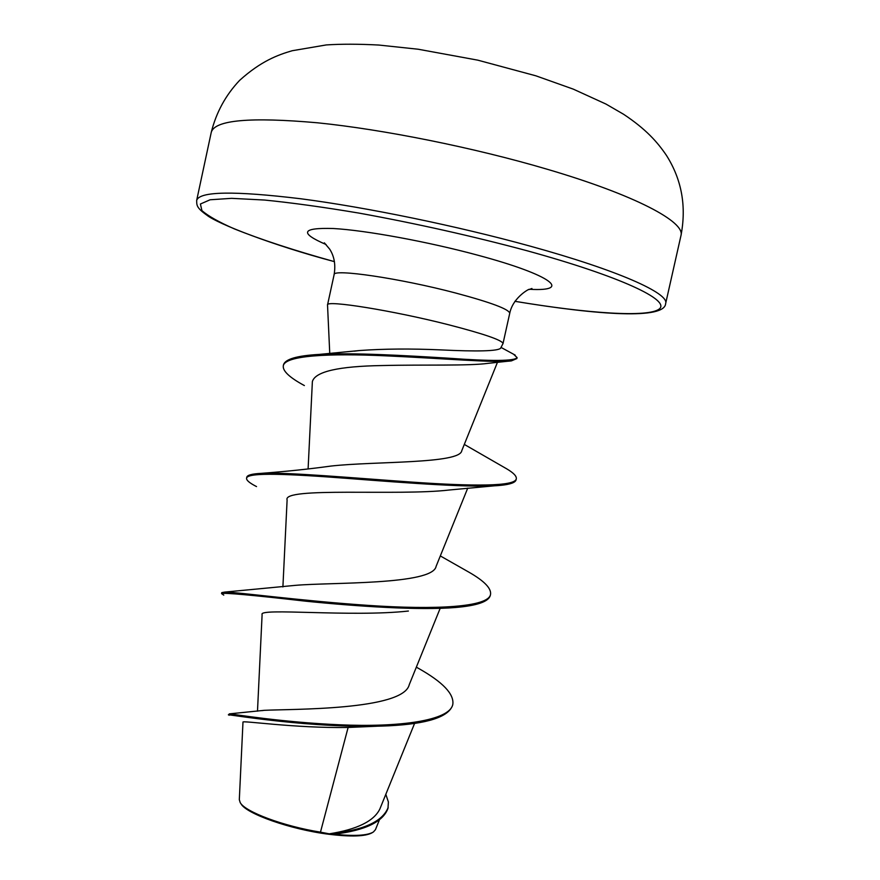 <?xml version="1.0" encoding="UTF-8"?>
<svg xmlns="http://www.w3.org/2000/svg" width="880" height="880" viewBox="0 0 880 880"><rect width="100%" height="100%" fill="white"/><g stroke="black" fill="none" stroke-linecap="round" stroke-linejoin="round"><path stroke-width="1.32" d="M240.559 803.132L240.988 803.759C245.96 813.692 290.521 829.455 328.515 834.218C351.142 837.001 365.75 836.473 372.339 832.645M376.585 726.242L348.117 727.463C294.338 728.321 240.977 720.137 242.979 722.161L239.316 799.689L240.196 802.582C245.025 811.833 283.492 826.265 320.474 832.15L329.252 833.833C357.005 829.455 373.868 821.194 379.841 809.05L414.59 723.393M354.035 351.175L359.546 350.537C383.867 348.777 410.883 348.568 440.594 349.888C477.521 351.681 497.508 351.153 500.577 348.282L503.019 343.53C502.238 340.208 484.132 333.96 448.69 324.786C393.151 310.574 325.666 299.783 327.525 304.942L329.758 353.54M348.117 727.463L320.474 832.15M262.031 710.622L264.396 710.314C291.17 708.972 403.513 710.468 409.277 684.607L440.099 608.498M223.762 595.122L221.551 593.593L221.76 592.636L224.631 592.097L295.515 585.343C330.671 582.23 432.982 585.167 436.128 566.291L467.731 488.125M256.52 486.585C249.568 483.032 246.257 480.238 246.576 478.181L246.785 477.224C247.247 475.101 252.032 473.825 261.118 473.374C286.297 471.46 309.518 469.029 330.814 466.081C373.956 461.164 460.207 464.068 461.78 450.67L497.464 362.296M507.749 361.24L487.971 363.352C469.051 366.025 423.61 364.529 382.514 365.541C338.635 366.234 315.26 371.569 312.378 381.546L308.099 468.974M494.494 485.815L449.174 490.017C399.058 496.012 281.688 486.629 287.111 499.983L282.898 586.938M408.408 611.039C351.274 617.342 257.708 607.497 262.108 614.603L257.488 711.183M385.825 794.321L388.399 802.021L387.97 808.379C383.152 821.689 365.552 830.258 335.148 834.086L333.905 834.229C354.255 836.33 367.4 835.593 373.362 832.018L375.397 829.73M416.35 667.161L418.671 668.47C442.805 682.11 454.19 694.045 452.826 704.286C449.867 720.951 398.255 727.419 339.845 724.801C281.314 722.26 233.596 714.109 229.317 713.867L228.536 714.879L229.185 715.231M388.179 807.444C382.635 821.656 363.099 830.445 329.56 833.822L329.252 833.833M452.826 704.286L452.617 705.232C448.591 717.013 427.35 723.877 388.894 725.802C313.885 729.388 223.663 713.438 228.536 714.879M335.148 834.086L329.56 833.822M224.631 592.097C236.676 592.009 300.212 600.798 368.016 605.374C435.864 610.016 488.642 607.167 490.545 594.374C491.403 588.357 484.242 580.976 469.062 572.264L440.319 555.929M261.118 473.374C287.023 472.043 352.374 477.95 412.5 482.141C472.714 486.343 515.141 486.596 516.296 478.819C516.758 476.212 513.568 472.89 506.715 468.842L464.31 444.422M304.37 385.561C289.586 377.564 282.568 370.986 283.294 365.816L283.503 364.848C285.065 359.15 296.978 355.674 319.264 354.409C352.627 352.473 405.878 355.586 447.986 358.171C491.799 361.35 514.833 361.152 517.099 357.588L513.612 354.255M221.551 593.593C224.037 592.537 252.076 595.067 305.668 601.183C356.84 606.353 419.287 610.522 455.378 607.508C477.136 605.671 488.785 601.612 490.325 595.331L490.545 594.374M246.576 478.181C247.335 472.032 289.3 473.924 349.393 478.544C409.387 483.153 475.013 488.136 501.325 485.287C510.554 484.308 515.482 482.471 516.087 479.787L516.296 478.819M283.294 365.816C284.977 355.355 329.175 353.265 385.484 355.817C441.793 358.336 496.254 363.055 511.401 360.888L516.879 358.556L517.099 357.588M546.876 169.147C474.309 147.719 383.669 129.492 317.449 122.793C250.085 116.842 214.687 120.021 211.266 132.308C216.271 112.354 225.72 95.04 239.624 80.366C260.953 61.094 277.871 54.89 292.182 50.732L326.271 44.935C341.209 43.945 358.721 43.978 378.807 45.045L418.209 49.236L477.796 60.159L535.865 75.812L573.276 89.133L605.957 104.06L623.579 114.268C646.096 129.217 657.415 142.076 666.479 155.452C681.758 179.619 686.587 206.327 680.966 235.587C685.52 222.046 635.459 195.14 546.876 169.147M211.266 132.308L196.669 200.409C199.419 191.268 234.19 190.718 300.982 198.792C366.674 207.361 457.072 225.962 529.793 246.037C618.574 270.435 669.416 293.491 665.654 303.523L680.966 235.587M196.669 200.409C196.768 205.161 196.24 207.625 206.844 215.16C217.371 223.641 272.261 245.146 334.444 261.646C294.063 250.404 260.678 239.481 234.278 228.855C218.878 222.079 208.098 215.996 201.927 210.617L200.398 204.017L210.122 199.771L231.605 198.341L264.583 200.046C291.918 202.774 323.444 207.141 359.139 213.125C416.273 223.52 472.186 236.049 526.9 250.712C621.093 276.606 670.45 300.201 659.351 308.924C648.351 317.757 587.994 313.5 514.91 301.301M327.525 304.942L334.114 274.67C332.486 268.455 400.213 278.355 455.697 293.029C491.095 302.5 509.113 309.254 509.74 313.28C513.084 296.417 531.542 287.584 528.957 289.586L531.927 288.486M326.062 244.519C299.123 232.903 301.576 227.557 333.399 228.514C365.915 230.329 428.219 241.758 478.181 255.299C552.211 275.132 572.473 291.698 529.694 289.3M379.269 820.226L375.408 829.741M264.396 710.314L229.317 713.867M416.328 667.194L418.671 668.47M503.019 343.53L509.74 313.28M334.114 274.67C335.775 264.869 334.312 256.377 329.714 249.183L324.368 242.858M514.899 301.323C600.314 315.392 664.829 319.484 665.654 303.523M501.028 347.413L515.207 355.124M359.546 350.537L319.264 354.409"/></g></svg>
